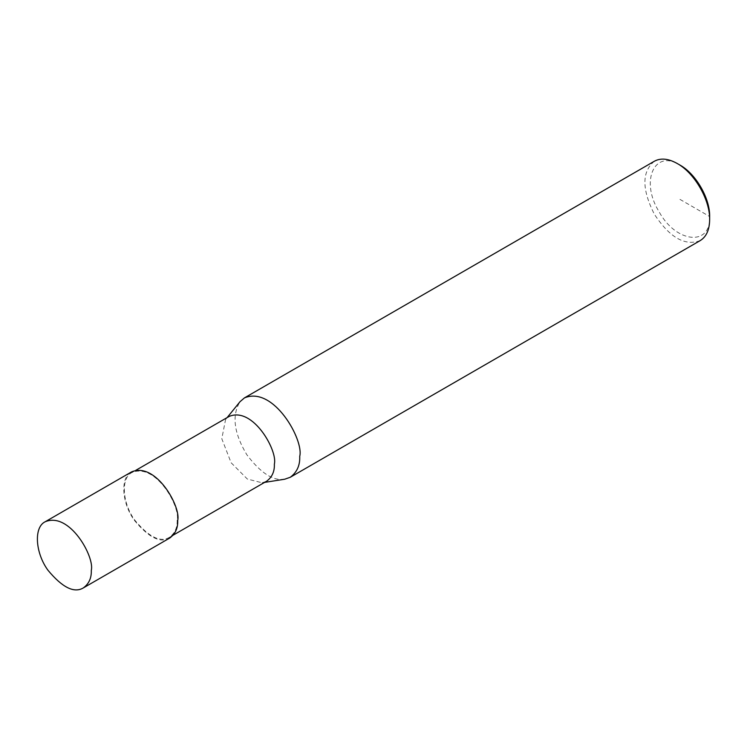 <?xml version="1.0" encoding="UTF-8"?>
<svg xmlns="http://www.w3.org/2000/svg" width="747" height="747" viewBox="0 0 747 747"><rect width="100%" height="100%" fill="white"/><g stroke="black" fill="none" stroke-linecap="round" stroke-linejoin="round"><path stroke-width="0.56" stroke-dasharray="3.73 2.8" d="M700.163 240.618C684.887 246.305 669.611 237.49 654.335 214.174C641.776 189.28 641.776 171.642 654.335 161.249M679.947 199.374L709.65 216.527C711.023 246.678 675.96 243.214 658.947 211.513C639.992 180.923 654.512 148.812 679.947 165.078M284.747 479.201C273.271 481.199 260.61 473.019 246.781 454.662C233.914 433.092 231.654 415.444 240.011 401.709M266.614 481.227L262.122 482.795L247.369 479.06L231.122 462.748L221.794 438.713L225.585 419.506L229.189 416.406M177.151 520.22C177.459 527.587 174.882 533.302 169.401 537.345C160.353 542.761 148.784 537 134.703 520.052C122.256 503.086 120.631 477.884 131.986 472.524C155.899 462.458 180.653 507.082 177.151 520.22M169.784 538.008C160.549 543.536 148.746 537.653 134.376 520.36C121.677 503.048 120.024 477.333 131.603 471.871M262.122 482.795L264.569 482.403M225.585 419.506L227.144 417.582M169.401 537.345L173.201 535.151M131.986 472.524L135.777 470.33"/><path stroke-width="1.12" d="M227.144 417.582L240.011 401.709L244.418 397.908L654.335 161.249C660.712 157.776 668.35 158.532 677.249 163.518C694.561 172.996 710.098 199.907 709.65 219.646L709.65 219.646C709.519 229.833 706.354 236.827 700.163 240.618L290.247 477.286L284.747 479.201L264.569 482.403M709.65 219.646L709.65 216.527C710.061 198.431 695.821 173.771 679.947 165.078L677.249 163.518M244.418 397.908C273.71 385.583 304.02 440.226 299.734 456.305C300.117 465.334 296.951 472.328 290.247 477.286M135.777 470.33L229.189 416.406C253.112 406.34 277.865 450.964 274.364 464.092C274.672 471.469 272.085 477.174 266.614 481.227L173.201 535.151M45.194 521.751L131.603 471.871C156.002 461.59 181.26 507.129 177.693 520.528C178.01 528.054 175.368 533.881 169.784 538.008L83.375 587.898C74.14 593.426 62.337 587.544 47.967 570.25C35.268 552.929 33.615 527.214 45.194 521.751C69.592 511.48 94.85 557.019 91.283 570.419C91.601 577.935 88.968 583.771 83.375 587.898"/></g></svg>
